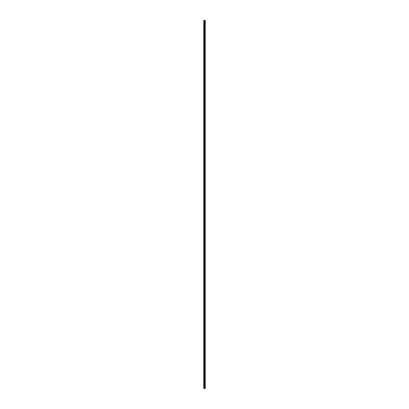 <?xml version="1.0" encoding="UTF-8"?>
<svg xmlns="http://www.w3.org/2000/svg" width="409" height="409" viewBox="0 0 409 409"><rect width="100%" height="100%" fill="white"/><g stroke="black" fill="none" stroke-linecap="round" stroke-linejoin="round"><path stroke-width="0.31" stroke-dasharray="2.04 1.53" d="M204.72 23.962L204.72 23.584L204.72 23.962M205.252 23.962L205.252 23.584L205.252 23.962M204.72 29.98L204.72 29.601L204.72 29.98M205.252 29.98L205.252 29.601L205.252 29.98M204.72 35.997L204.72 35.619L204.72 35.997M205.252 35.997L205.252 35.619L205.252 35.997M204.72 42.015L204.72 41.636L204.72 42.015M205.252 42.015L205.252 41.636L205.252 42.015M204.72 48.032L204.72 48.41L204.72 48.032M205.252 48.032L205.252 48.41L205.252 48.032M204.72 54.049L204.72 54.428L204.72 54.049M205.252 54.049L205.252 54.428L205.252 54.049M204.72 60.067L204.72 60.445L204.72 60.067M205.252 60.067L205.252 60.445L205.252 60.067M204.72 66.084L204.72 66.462L204.72 66.084M205.252 66.084L205.252 66.462L205.252 66.084M204.72 72.107L204.72 71.728L204.72 72.107M205.252 72.107L205.252 71.728L205.252 72.107M204.72 78.124L204.72 77.746L204.72 78.124M205.252 78.124L205.252 77.746L205.252 78.124M204.72 84.142L204.72 83.763L204.72 84.142M205.252 84.142L205.252 83.763L205.252 84.142M204.72 90.159L204.72 89.781L204.72 90.159M205.252 90.159L205.252 89.781L205.252 90.159M204.72 96.176L204.72 96.555L204.72 96.176M205.252 96.176L205.252 96.555L205.252 96.176M204.72 102.194L204.72 102.572L204.72 102.194M205.252 102.194L205.252 102.572L205.252 102.194M204.72 108.211L204.72 108.59L204.72 108.211M205.252 108.211L205.252 108.59L205.252 108.211M204.72 114.229L204.72 114.607L204.72 114.229M205.252 114.229L205.252 114.607L205.252 114.229M204.72 120.246L204.72 120.624L204.72 120.246M205.252 120.246L205.252 120.624L205.252 120.246M204.72 126.269L204.72 125.89L204.72 126.269M205.252 126.269L205.252 125.89L205.252 126.269M204.72 132.286L204.72 131.908L204.72 132.286M205.252 132.286L205.252 131.908L205.252 132.286M204.72 138.303L204.72 137.925L204.72 138.303M205.252 138.303L205.252 137.925L205.252 138.303M204.72 144.321L204.72 143.942L204.72 144.321M205.252 144.321L205.252 143.942L205.252 144.321M204.72 150.338L204.72 150.716L204.72 150.338M205.252 150.338L205.252 150.716L205.252 150.338M204.72 156.356L204.72 156.734L204.72 156.356M205.252 156.356L205.252 156.734L205.252 156.356M204.72 162.373L204.72 162.751L204.72 162.373M205.252 162.373L205.252 162.751L205.252 162.373M204.72 168.39L204.72 168.769L204.72 168.39M205.252 168.39L205.252 168.769L205.252 168.39M204.72 174.408L204.72 174.786L204.72 174.408M205.252 174.408L205.252 174.786L205.252 174.408M204.72 180.43L204.72 180.052L204.72 180.43M205.252 180.43L205.252 180.052L205.252 180.43M204.72 186.448L204.72 186.069L204.72 186.448M205.252 186.448L205.252 186.069L205.252 186.448M204.72 192.465L204.72 192.087L204.72 192.465M205.252 192.465L205.252 192.087L205.252 192.465M204.72 198.483L204.72 198.104L204.72 198.483M205.252 198.483L205.252 198.104L205.252 198.483M204.72 204.5L204.72 204.878L204.72 204.5M205.252 204.5L205.252 204.878L205.252 204.5M204.72 210.517L204.72 210.896L204.72 210.517M205.252 210.517L205.252 210.896L205.252 210.517M204.72 216.535L204.72 216.913L204.72 216.535M205.252 216.535L205.252 216.913L205.252 216.535M204.72 222.552L204.72 222.931L204.72 222.552M205.252 222.552L205.252 222.931L205.252 222.552M204.72 228.57L204.72 228.948L204.72 228.57M205.252 228.57L205.252 228.948L205.252 228.57M204.72 234.592L204.72 234.214L204.72 234.592M205.252 234.592L205.252 234.214L205.252 234.592M204.72 240.61L204.72 240.231L204.72 240.61M205.252 240.61L205.252 240.231L205.252 240.61M204.72 246.627L204.72 246.249L204.72 246.627M205.252 246.627L205.252 246.249L205.252 246.627M204.72 252.644L204.72 252.266L204.72 252.644M205.252 252.644L205.252 252.266L205.252 252.644M204.72 258.662L204.72 259.04L204.72 258.662M205.252 258.662L205.252 259.04L205.252 258.662M204.72 264.679L204.72 265.058L204.72 264.679M205.252 264.679L205.252 265.058L205.252 264.679M204.72 270.697L204.72 271.075L204.72 270.697M205.252 270.697L205.252 271.075L205.252 270.697M204.72 276.714L204.72 277.092L204.72 276.714M205.252 276.714L205.252 277.092L205.252 276.714M204.72 282.731L204.72 283.11L204.72 282.731M205.252 282.731L205.252 283.11L205.252 282.731M204.72 288.754L204.72 288.376L204.72 288.754M205.252 288.754L205.252 288.376L205.252 288.754M204.72 294.771L204.72 294.393L204.72 294.771M205.252 294.771L205.252 294.393L205.252 294.771M204.72 300.789L204.72 300.411L204.72 300.789M205.252 300.789L205.252 300.411L205.252 300.789M204.72 306.806L204.72 306.428L204.72 306.806M205.252 306.806L205.252 306.428L205.252 306.806M204.72 312.824L204.72 313.202L204.72 312.824M205.252 312.824L205.252 313.202L205.252 312.824M204.72 318.841L204.72 319.219L204.72 318.841M205.252 318.841L205.252 319.219L205.252 318.841M204.72 324.858L204.72 325.237L204.72 324.858M205.252 324.858L205.252 325.237L205.252 324.858M204.72 330.876L204.72 331.254L204.72 330.876M205.252 330.876L205.252 331.254L205.252 330.876M204.72 336.893L204.72 337.272L204.72 336.893M205.252 336.893L205.252 337.272L205.252 336.893M204.72 342.916L204.72 342.537L204.72 342.916M205.252 342.916L205.252 342.537L205.252 342.916M204.72 348.933L204.72 348.555L204.72 348.933M205.252 348.933L205.252 348.555L205.252 348.933M204.72 354.951L204.72 354.572L204.72 354.951M205.252 354.951L205.252 354.572L205.252 354.951M204.72 360.968L204.72 360.59L204.72 360.968M205.252 360.968L205.252 360.59L205.252 360.968M204.72 366.985L204.72 366.607L204.72 366.985M205.252 366.985L205.252 366.607L205.252 366.985M204.72 373.003L204.72 373.381L204.72 373.003M205.252 373.003L205.252 373.381L205.252 373.003M204.72 379.02L204.72 379.399L204.72 379.02M205.252 379.02L205.252 379.399L205.252 379.02M204.72 385.038L204.72 385.416L204.72 385.038M205.252 385.038L205.252 385.416L205.252 385.038M205.2 385.038L205.2 385.416L205.2 385.038M205.2 379.02L205.2 379.399L205.2 379.02M205.2 373.003L205.2 373.381L205.2 373.003M205.2 366.985L205.2 366.607L205.2 366.985M205.2 360.968L205.2 360.59L205.2 360.968M205.2 354.951L205.2 354.572L205.2 354.951M205.2 348.933L205.2 348.555L205.2 348.933M205.2 342.916L205.2 342.537L205.2 342.916M205.2 336.893L205.2 337.272L205.2 336.893M205.2 330.876L205.2 331.254L205.2 330.876M205.2 324.858L205.2 325.237L205.2 324.858M205.2 318.841L205.2 319.219L205.2 318.841M205.2 312.824L205.2 313.202L205.2 312.824M205.2 306.806L205.2 306.428L205.2 306.806M205.2 300.789L205.2 300.411L205.2 300.789M205.2 294.771L205.2 294.393L205.2 294.771M205.2 288.754L205.2 288.376L205.2 288.754M205.2 282.731L205.2 283.11L205.2 282.731M205.2 276.714L205.2 277.092L205.2 276.714M205.2 270.697L205.2 271.075L205.2 270.697M205.2 264.679L205.2 265.058L205.2 264.679M205.2 258.662L205.2 259.04L205.2 258.662M205.2 252.644L205.2 252.266L205.2 252.644M205.2 246.627L205.2 246.249L205.2 246.627M205.2 240.61L205.2 240.231L205.2 240.61M205.2 234.592L205.2 234.214L205.2 234.592M205.2 228.57L205.2 228.948L205.2 228.57M205.2 222.552L205.2 222.931L205.2 222.552M205.2 216.535L205.2 216.913L205.2 216.535M205.2 210.517L205.2 210.896L205.2 210.517M205.2 204.5L205.2 204.878L205.2 204.5M205.2 198.483L205.2 198.104L205.2 198.483M205.2 192.465L205.2 192.087L205.2 192.465M205.2 186.448L205.2 186.069L205.2 186.448M205.2 180.43L205.2 180.052L205.2 180.43M205.2 174.408L205.2 174.786L205.2 174.408M205.2 168.39L205.2 168.769L205.2 168.39M205.2 162.373L205.2 162.751L205.2 162.373M205.2 156.356L205.2 156.734L205.2 156.356M205.2 150.338L205.2 150.716L205.2 150.338M205.2 144.321L205.2 143.942L205.2 144.321M205.2 138.303L205.2 137.925L205.2 138.303M205.2 132.286L205.2 131.908L205.2 132.286M205.2 126.269L205.2 125.89L205.2 126.269M205.2 120.246L205.2 120.624L205.2 120.246M205.2 114.229L205.2 114.607L205.2 114.229M205.2 108.211L205.2 108.59L205.2 108.211M205.2 102.194L205.2 102.572L205.2 102.194M205.2 96.176L205.2 96.555L205.2 96.176M205.2 90.159L205.2 89.781L205.2 90.159M205.2 84.142L205.2 83.763L205.2 84.142M205.2 78.124L205.2 77.746L205.2 78.124M205.2 72.107L205.2 71.728L205.2 72.107M205.2 66.084L205.2 66.462L205.2 66.084M205.2 60.067L205.2 60.445L205.2 60.067M205.2 54.049L205.2 54.428L205.2 54.049M205.2 48.032L205.2 48.41L205.2 48.032M205.2 42.015L205.2 41.636L205.2 42.015M205.2 35.997L205.2 35.619L205.2 35.997M205.2 29.98L205.2 29.601L205.2 29.98M205.2 23.962L205.2 23.584L205.2 23.962M204.628 388.55L204.352 388.55L204.628 388.55M204.352 388.55L204.612 388.55L204.352 388.55M204.863 388.55L203.748 388.55L203.748 20.45L205.252 20.45L205.252 388.55L205.057 20.45L204.863 388.55L204.863 20.45M204.822 20.45L204.822 388.55L204.837 20.45M204.592 20.45L204.607 388.55L204.592 20.45M203.82 388.55L203.82 20.45M204.658 388.55L204.658 20.45M204.071 388.55L204.071 20.45M204.142 388.55L204.142 20.45M204.377 388.55L204.377 20.45M204.403 388.55L204.403 20.45M204.561 388.55L204.561 20.45M204.791 388.55L204.791 20.45M204.873 388.55L204.873 20.45M204.909 388.55L204.909 20.45M204.986 388.55L204.986 20.45M205.021 388.55L205.021 20.45M205.027 388.55L205.027 20.45M205.103 388.55L205.103 20.45M203.748 24.187L204.72 24.187M203.748 30.205L204.72 30.205M203.748 36.222L204.72 36.222M203.748 42.239L204.72 42.239M203.748 48.257L204.72 48.257M203.748 54.274L204.72 54.274M203.748 60.292L204.72 60.292M203.748 66.314L204.72 66.314M203.748 72.332L204.72 72.332M203.748 78.349L204.72 78.349M203.748 84.366L204.72 84.366M203.748 90.384L204.72 90.384M203.748 96.401L204.72 96.401M203.748 102.419L204.72 102.419M203.748 108.436L204.72 108.436M203.748 114.454L204.72 114.454M203.748 120.476L204.72 120.476M203.748 126.493L204.72 126.493M203.748 132.511L204.72 132.511M203.748 138.528L204.72 138.528M203.748 144.546L204.72 144.546M203.748 150.563L204.72 150.563M203.748 156.581L204.72 156.581M203.748 162.598L204.72 162.598M203.748 168.615L204.72 168.615M203.748 174.638L204.72 174.638M203.748 180.655L204.72 180.655M203.748 186.673L204.72 186.673M203.748 192.69L204.72 192.69M203.748 198.708L204.72 198.708M203.748 204.725L204.72 204.725M203.748 210.742L204.72 210.742M203.748 216.76L204.72 216.76M203.748 222.777L204.72 222.777M203.748 228.8L204.72 228.8M203.748 234.817L204.72 234.817M203.748 240.835L204.72 240.835M203.748 246.852L204.72 246.852M203.748 252.869L204.72 252.869M203.748 258.887L204.72 258.887M203.748 264.904L204.72 264.904M203.748 270.922L204.72 270.922M203.748 276.939L204.72 276.939M203.748 282.962L204.72 282.962M203.748 288.979L204.72 288.979M203.748 294.996L204.72 294.996M203.748 301.014L204.72 301.014M203.748 307.031L204.72 307.031M203.748 313.049L204.72 313.049M203.748 319.066L204.72 319.066M203.748 325.083L204.72 325.083M203.748 331.101L204.72 331.101M203.748 337.123L204.72 337.123M203.748 343.141L204.72 343.141M203.748 349.158L204.72 349.158M203.748 355.176L204.72 355.176M203.748 361.193L204.72 361.193M203.748 367.21L204.72 367.21M203.748 373.228L204.72 373.228M203.748 379.245L204.72 379.245M203.748 385.263L204.72 385.263M204.72 385.416L205.2 385.416M204.72 379.399L205.2 379.399M204.72 373.381L205.2 373.381M204.72 367.364L205.2 367.364M204.72 361.341L205.2 361.341M204.72 355.324L205.2 355.324M204.72 349.306L205.2 349.306M204.72 343.289L205.2 343.289M204.72 337.272L205.2 337.272M204.72 331.254L205.2 331.254M204.72 325.237L205.2 325.237M204.72 319.219L205.2 319.219M204.72 313.202L205.2 313.202M204.72 307.179L205.2 307.179M204.72 301.162L205.2 301.162M204.72 295.145L205.2 295.145M204.72 289.127L205.2 289.127M204.72 283.11L205.2 283.11M204.72 277.092L205.2 277.092M204.72 271.075L205.2 271.075M204.72 265.058L205.2 265.058M204.72 259.04L205.2 259.04M204.72 253.018L205.2 253.018M204.72 247L205.2 247M204.72 240.983L205.2 240.983M204.72 234.965L205.2 234.965M204.72 228.948L205.2 228.948M204.72 222.931L205.2 222.931M204.72 216.913L205.2 216.913M204.72 210.896L205.2 210.896M204.72 204.878L205.2 204.878M204.72 198.856L205.2 198.856M204.72 192.838L205.2 192.838M204.72 186.821L205.2 186.821M204.72 180.804L205.2 180.804M204.72 174.786L205.2 174.786M204.72 168.769L205.2 168.769M204.72 162.751L205.2 162.751M204.72 156.734L205.2 156.734M204.72 150.716L205.2 150.716M204.72 144.694L205.2 144.694M204.72 138.677L205.2 138.677M204.72 132.659L205.2 132.659M204.72 126.642L205.2 126.642M204.72 120.624L205.2 120.624M204.72 114.607L205.2 114.607M204.72 108.59L205.2 108.59M204.72 102.572L205.2 102.572M204.72 96.555L205.2 96.555M204.72 90.532L205.2 90.532M204.72 84.515L205.2 84.515M204.72 78.497L205.2 78.497M204.72 72.48L205.2 72.48M204.72 66.462L205.2 66.462M204.72 60.445L205.2 60.445M204.72 54.428L205.2 54.428M204.72 48.41L205.2 48.41M204.72 42.393L205.2 42.393M204.72 36.37L205.2 36.37M204.72 30.353L205.2 30.353M204.72 24.335L205.2 24.335M204.72 23.584L205.2 23.584M204.72 29.601L205.2 29.601M204.72 35.619L205.2 35.619M204.72 41.636L205.2 41.636M204.72 47.659L205.2 47.659M204.72 53.676L205.2 53.676M204.72 59.694L205.2 59.694M204.72 65.711L205.2 65.711M204.72 71.728L205.2 71.728M204.72 77.746L205.2 77.746M204.72 83.763L205.2 83.763M204.72 89.781L205.2 89.781M204.72 95.798L205.2 95.798M204.72 101.821L205.2 101.821M204.72 107.838L205.2 107.838M204.72 113.855L205.2 113.855M204.72 119.873L205.2 119.873M204.72 125.89L205.2 125.89M204.72 131.908L205.2 131.908M204.72 137.925L205.2 137.925M204.72 143.942L205.2 143.942M204.72 149.96L205.2 149.96M204.72 155.982L205.2 155.982M204.72 162L205.2 162M204.72 168.017L205.2 168.017M204.72 174.035L205.2 174.035M204.72 180.052L205.2 180.052M204.72 186.069L205.2 186.069M204.72 192.087L205.2 192.087M204.72 198.104L205.2 198.104M204.72 204.122L205.2 204.122M204.72 210.144L205.2 210.144M204.72 216.162L205.2 216.162M204.72 222.179L205.2 222.179M204.72 228.196L205.2 228.196M204.72 234.214L205.2 234.214M204.72 240.231L205.2 240.231M204.72 246.249L205.2 246.249M204.72 252.266L205.2 252.266M204.72 258.284L205.2 258.284M204.72 264.306L205.2 264.306M204.72 270.323L205.2 270.323M204.72 276.341L205.2 276.341M204.72 282.358L205.2 282.358M204.72 288.376L205.2 288.376M204.72 294.393L205.2 294.393M204.72 300.411L205.2 300.411M204.72 306.428L205.2 306.428M204.72 312.445L205.2 312.445M204.72 318.468L205.2 318.468M204.72 324.485L205.2 324.485M204.72 330.503L205.2 330.503M204.72 336.52L205.2 336.52M204.72 342.537L205.2 342.537M204.72 348.555L205.2 348.555M204.72 354.572L205.2 354.572M204.72 360.59L205.2 360.59M204.72 366.607L205.2 366.607M204.72 372.63L205.2 372.63M204.72 378.647L205.2 378.647M204.72 384.664L205.2 384.664M203.748 384.813L204.72 384.813M203.748 378.795L204.72 378.795M203.748 372.778L204.72 372.778M203.748 366.761L204.72 366.761M203.748 360.743L204.72 360.743M203.748 354.726L204.72 354.726M203.748 348.708L204.72 348.708M203.748 342.686L204.72 342.686M203.748 336.668L204.72 336.668M203.748 330.651L204.72 330.651M203.748 324.634L204.72 324.634M203.748 318.616L204.72 318.616M203.748 312.599L204.72 312.599M203.748 306.581L204.72 306.581M203.748 300.564L204.72 300.564M203.748 294.546L204.72 294.546M203.748 288.524L204.72 288.524M203.748 282.507L204.72 282.507M203.748 276.489L204.72 276.489M203.748 270.472L204.72 270.472M203.748 264.454L204.72 264.454M203.748 258.437L204.72 258.437M203.748 252.419L204.72 252.419M203.748 246.402L204.72 246.402M203.748 240.385L204.72 240.385M203.748 234.362L204.72 234.362M203.748 228.345L204.72 228.345M203.748 222.327L204.72 222.327M203.748 216.31L204.72 216.31M203.748 210.292L204.72 210.292M203.748 204.275L204.72 204.275M203.748 198.258L204.72 198.258M203.748 192.24L204.72 192.24M203.748 186.223L204.72 186.223M203.748 180.2L204.72 180.2M203.748 174.183L204.72 174.183M203.748 168.165L204.72 168.165M203.748 162.148L204.72 162.148M203.748 156.131L204.72 156.131M203.748 150.113L204.72 150.113M203.748 144.096L204.72 144.096M203.748 138.078L204.72 138.078M203.748 132.061L204.72 132.061M203.748 126.038L204.72 126.038M203.748 120.021L204.72 120.021M203.748 114.004L204.72 114.004M203.748 107.986L204.72 107.986M203.748 101.969L204.72 101.969M203.748 95.951L204.72 95.951M203.748 89.934L204.72 89.934M203.748 83.917L204.72 83.917M203.748 77.899L204.72 77.899M203.748 71.877L204.72 71.877M203.748 65.859L204.72 65.859M203.748 59.842L204.72 59.842M203.748 53.824L204.72 53.824M203.748 47.807L204.72 47.807M203.748 41.79L204.72 41.79M203.748 35.772L204.72 35.772M203.748 29.755L204.72 29.755M203.748 23.737L204.72 23.737"/><path stroke-width="0.61" d="M205.103 20.45L205.236 388.55L205.246 20.45L205.252 388.55L205.103 20.45L203.748 20.45L203.748 388.55L204.377 388.55L204.377 20.45M204.377 388.55L205.103 388.55M204.607 20.45L204.607 388.55L204.592 20.45M204.837 20.45L204.837 388.55L204.822 20.45M205.073 20.45L205.073 388.55L205.057 20.45M204.658 388.55L204.658 20.45M203.82 388.55L203.82 20.45M205.027 388.55L205.027 20.45M205.021 388.55L205.021 20.45M204.986 388.55L204.986 20.45M204.909 388.55L204.909 20.45M204.873 388.55L204.873 20.45M204.863 388.55L204.863 20.45M204.791 388.55L204.791 20.45M204.561 388.55L204.561 20.45M204.403 388.55L204.403 20.45M204.142 388.55L204.142 20.45M204.071 388.55L204.071 20.45"/></g></svg>
